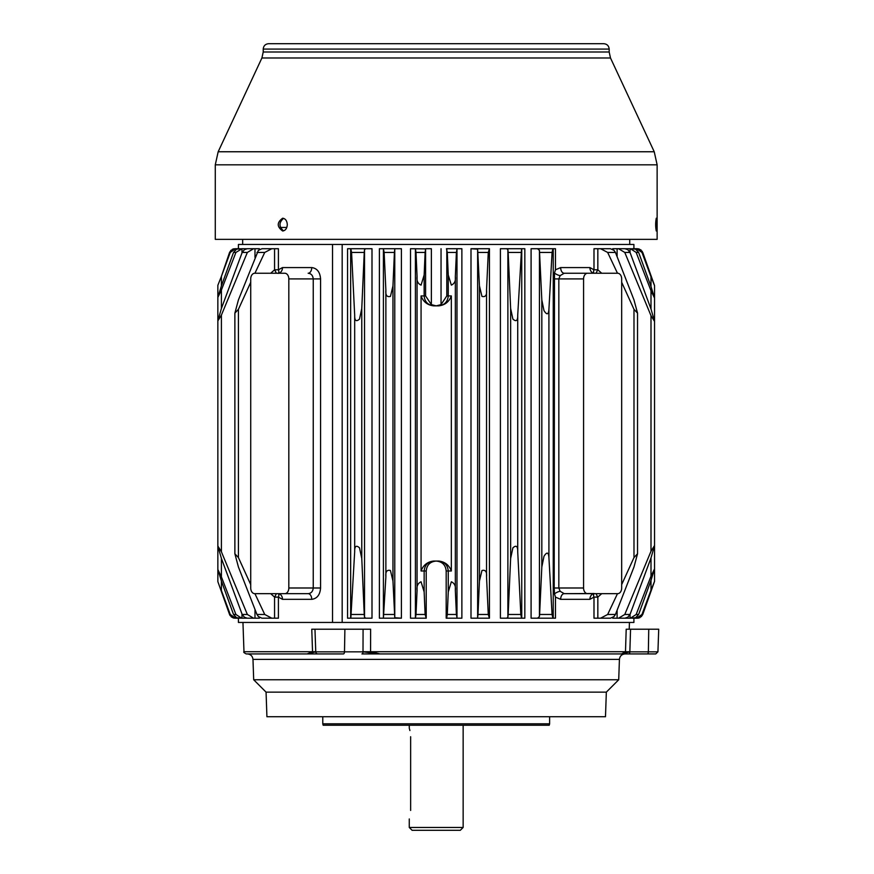 <?xml version="1.0" encoding="UTF-8"?>
<svg xmlns="http://www.w3.org/2000/svg" width="874" height="874" viewBox="0 0 874 874"><rect width="100%" height="100%" fill="white"/><g stroke="black" fill="none" stroke-linecap="round" stroke-linejoin="round"><path stroke-width="1.31" d="M343.143 653.927L307.135 653.927L312.542 651.731L311.767 629.214L370.631 629.214L370.576 651.731L380.026 653.927L625.085 653.927C621.742 654.233 619.852 656.057 619.426 659.4L252.979 659.4C252.553 656.057 250.663 654.233 247.32 653.927M621.589 653.927L625.489 651.731L626.199 629.214L658.723 629.214L657.925 651.84L655.773 653.927L647.273 653.927L655.773 653.927M650.999 576.174L654.55 568.854L650.999 580.412A252424.703 250636.423 90 0 1 638.643 614.466L635.606 617.721L630.471 618.191L636.174 614.466L650.999 576.174L650.999 557.929L630.034 614.466L627.772 617.252L624.899 618.191L618.563 618.191L624.779 614.466L650.999 551.243L650.999 315.667L654.55 321.413L650.999 308.981L650.999 290.736L654.55 298.056L650.999 286.497L650.999 276.807L654.55 285.656L654.55 321.403L654.55 298.056M488.271 252.444L486.534 290.026C487.026 295.204 485.496 297.335 481.956 296.395L479.444 285.874L477.63 249.177L470.999 248.719L489.44 248.719L488.271 252.444L477.991 252.444M650.999 308.981L630.034 252.444L624.779 252.444L650.999 315.667M624.779 252.444L618.563 248.719L617.11 248.719L617.11 256.661M617.11 610.249L617.11 618.191L618.563 618.191M587.59 273.245A5.67 4.009 90 0 0 583.581 278.915L583.581 587.994A5.67 4.009 90 0 0 587.59 593.664L617.667 593.664A5.67 4.009 90 0 0 621.676 587.994L621.676 278.915A5.67 4.009 90 0 0 617.667 273.245L564.243 273.245A5.67 3.572 90 0 1 560.671 267.575L589.906 267.575A5.67 4.403 90 0 0 594.32 273.245L564.243 273.245L560.147 275.605A5.67 1.977 30.4 0 1 554.487 273.07L554.192 587.994L558.836 587.994L560.147 591.305L564.243 593.664L594.134 593.512M554.192 587.994L554.487 593.839A5.67 1.977 149.6 0 1 560.147 591.305M233.478 248.882L235.674 248.719L230.255 252.444A40627.551 40339.732 -90 0 0 221.406 276.37L229.556 252.444L233.478 248.882L232.2 249.385M217.855 569.52L217.855 546.032L221.406 558.442L242.174 614.466L247.353 614.466L221.406 551.8L217.855 546.032L217.855 581.614L229.556 614.466L230.255 614.466A40627.551 40339.732 90 0 1 221.406 590.54L221.406 581.035L233.522 614.466L235.914 614.466L221.406 576.895L217.855 569.52L221.406 581.035M221.406 285.874L233.522 252.444L236.592 249.177L241.989 248.719L235.914 252.444L221.406 290.026L217.855 297.389L221.406 285.874L221.406 276.37L217.855 285.306L217.855 320.878L221.406 308.467L242.174 252.444L244.436 249.647L247.309 248.719L254.99 248.719L249.44 248.719M230.255 614.466L235.674 618.191L233.478 618.027L229.556 614.466L230.179 615.7M488.271 614.466L489.44 618.191L470.999 618.191L476.909 618.191L477.63 617.732L477.991 614.466L488.271 614.466L486.534 576.895C487.026 571.705 485.496 569.586 481.956 570.514L479.444 581.035L477.991 614.466M379.403 248.719L383.402 248.719L383.402 618.191L379.403 618.191L379.403 248.719M621.676 282.291L633.989 309.341L637.528 313.121L633.989 299.924L615.449 252.444L607.659 252.444L617.481 273.245M607.659 252.444L600.602 248.719L597.838 248.719L597.838 269.804L601.705 273.245M601.705 593.664L597.838 597.106L597.838 618.191L600.602 618.191L607.659 614.466L617.481 593.664M621.676 584.619L633.989 557.568L633.989 309.341M506.68 618.191L500.409 618.191L500.409 248.719L524.837 248.719L524.837 618.191L506.68 618.191L507.881 617.263L508.155 614.466L520.828 614.466L517.725 551.8C517.867 546.184 516.261 544.863 512.907 547.823L510.635 558.442L508.155 614.466M521.57 248.719L517.725 315.11C517.867 320.725 516.261 322.047 512.907 319.097L510.635 308.467L508.155 252.444L507.881 249.647L506.68 248.719M596.046 593.664A5.67 0.579 59.5 0 0 597.838 597.106L593.992 597.106L589.906 599.335L560.671 599.335L555.46 597.106L555.46 618.191L537.576 618.191L539.444 616.52L539.608 614.466L552.073 614.466L548.916 557.568C548.555 552.149 546.906 551.712 543.989 556.279L541.825 566.986L541.825 299.924L539.444 250.39L537.576 248.719L555.46 248.719L555.46 269.804L554.487 273.07M541.825 566.986L539.608 614.466M632.088 248.719L637.463 248.719L633.912 248.719L633.912 244.458L238.416 244.458L238.416 248.719M436.202 723.814L549.626 723.814L549.243 725.223L323.162 725.223L322.779 723.814L436.202 723.814M633.879 618.191L637.463 618.191L636.545 618.191L641.975 614.466A37573.916 37307.728 90 0 0 650.999 590.103L650.999 580.412M636.545 618.191L632.088 618.191M641.232 250.172L638.872 248.904L642.751 252.444L641.975 252.444L636.545 248.719M633.989 557.568L637.528 553.788L633.989 566.986L615.449 614.466L614.04 616.52L610.478 618.191L600.602 618.191M600.602 248.719L610.478 248.719L614.04 250.39L615.449 252.444M597.838 618.191L593.992 618.191L593.992 597.106A5.67 3.649 39.3 0 1 593.97 593.719M384.134 252.444L385.871 290.026C385.379 295.204 386.909 297.335 390.449 296.395L392.961 285.874L394.414 252.444L384.134 252.444L383.402 248.719M385.871 576.895C385.379 571.705 386.909 569.586 390.449 570.514L392.961 581.035L394.775 617.732L401.406 618.191L383.402 618.191L385.871 576.895L385.871 290.026M587.59 593.664L564.243 593.664A5.67 3.572 90 0 0 560.671 599.335M286.803 227.448L280.379 227.448M317.918 653.927A2.152 2.152 0 0 1 315.754 651.84L314.968 629.214L311.767 629.214M448.253 591.949L447.28 614.466L456.403 614.466A40627.551 4827.441 -90 0 1 455.343 590.54C455.922 586.203 454.589 583.275 451.345 581.778L448.253 591.949L448.253 570.984C447.663 564.954 444.363 561.654 438.355 561.053M446.188 618.191L446.188 570.984C445.598 564.943 442.277 561.643 436.224 561.053M436.224 305.856L441.042 304.622L446.811 295.925L451.334 295.925C449.116 301.814 444.932 305.124 438.792 305.856L433.613 305.856C427.473 305.124 423.289 301.814 421.071 295.925L421.071 570.984C423.289 565.096 427.473 561.785 433.613 561.053L438.792 561.053C444.932 561.785 449.116 565.096 451.334 570.984L446.188 570.984M250.729 584.619L238.416 557.568L234.877 553.788L238.416 566.986L256.956 614.466L264.735 614.466L254.924 593.664M238.416 557.568L238.416 309.341L234.877 313.121L238.416 299.924L258.365 250.39L261.927 248.719L278.413 248.719L278.413 269.804L282.499 267.575A5.67 4.403 -90 0 1 278.085 273.245L278.271 273.409M276.359 593.664A5.67 0.579 -59.5 0 1 274.567 597.106L270.7 593.664M596.046 273.245A5.67 0.579 120.5 0 1 597.838 269.804L593.992 269.804L593.992 248.719L597.838 248.719M326.69 653.927L307.135 653.927L315.754 651.84L363.005 651.84A8.631 7.462 -86 0 1 363.005 651.731L363.081 629.214M283.537 218.358C278.817 222.52 278.817 226.694 283.537 230.867M287.295 224.607L287.295 224.618C287 228.485 285.448 230.616 282.641 230.987C276.796 226.737 276.796 222.488 282.641 218.227C285.448 218.609 287 220.729 287.295 224.607M249.44 618.191L254.99 618.191L247.309 618.191L244.436 617.263L242.174 614.466M555.46 269.804L560.671 267.575M646.989 653.927L361.923 653.927A2.152 1.082 -90 0 0 363.005 651.84L380.026 653.927M307.135 653.927L246.239 653.927C244.01 652.769 243.256 652.037 243.977 651.731L315.754 651.731L315.197 635.791M633.912 618.191L633.912 622.452L238.416 622.452L238.416 618.191M581.286 43.7L603.792 43.7C607.059 44.017 608.85 45.819 609.178 49.086L263.227 49.086C263.544 45.819 265.346 44.017 268.613 43.7L581.286 43.7M347.568 248.719L350.66 248.719L350.66 618.191L347.568 618.191L347.568 248.719M630.558 629.214L629.848 651.731L363.005 651.731M431.363 248.719L425.933 248.719L431.363 248.719L431.363 304.622L436.181 305.856M421.071 295.925L424.152 295.925C424.731 301.956 428.042 305.255 434.05 305.856M431.363 304.622L425.594 295.925L425.594 248.882L425.125 252.444L416.002 252.444A40627.551 4827.441 90 0 1 417.062 276.37C416.483 280.707 417.816 283.635 421.06 285.132L424.152 274.96L425.125 252.444M342.171 622.452L342.171 244.458M630.613 248.719L630.056 248.719L630.056 252.52M630.056 614.389L630.056 618.191L630.613 618.191M622.78 248.719L612.718 248.719L612.718 249.407M612.718 617.503L612.718 618.191L622.78 618.191M589.906 267.575L593.992 269.804A5.67 3.649 140.7 0 0 593.97 273.191M489.44 618.191L489.44 248.719M436.181 561.053C430.139 561.621 426.818 564.932 426.217 570.984L424.152 570.984C424.731 564.954 428.042 561.654 434.05 561.053M426.217 618.191L410.518 618.191L415.412 618.169L416.002 614.466A40627.551 4827.441 -90 0 0 417.062 590.54C416.483 586.203 417.816 583.275 421.06 581.778L424.152 591.949L425.125 614.466L426.217 618.191L426.217 570.984M416.002 252.444L415.412 248.74L410.518 248.719L425.594 248.882M461.876 248.719L457.08 248.719L461.876 248.719L461.876 618.191L457.08 618.191L461.876 618.191M446.472 248.719L457.08 248.719L456.403 252.444A40627.551 4827.441 90 0 0 455.343 276.37C455.922 280.707 454.589 283.635 451.345 285.132L448.253 274.96L447.28 252.444L446.472 248.719M656.745 224.607L656.276 230.987C655.456 226.737 655.456 222.488 656.276 218.227L656.745 224.607M221.406 551.8L221.406 315.11L217.855 320.889L217.855 297.389M351.577 252.444L350.835 248.719L365.725 248.719L364.524 249.647L364.25 252.444L351.577 252.444L354.68 315.11C354.538 320.725 356.144 322.047 359.498 319.097L361.77 308.467L364.25 252.444M365.725 248.719L371.996 248.719L371.996 618.191L350.835 618.191L354.68 551.8C354.538 546.184 356.144 544.863 359.498 547.823L361.77 558.442L361.77 308.467M361.77 558.442L364.25 614.466L364.524 617.263L365.725 618.191M479.444 581.035L479.444 285.874M641.975 252.444A37573.916 37307.728 -90 0 1 650.999 276.807L642.139 251.231M650.999 551.243L654.55 545.496L654.55 581.254L642.751 614.466L638.872 618.016L640.139 617.514M231.075 250.183L229.556 252.444L221.406 276.37M231.086 616.738L233.478 618.027M332.535 244.458L332.535 622.452M282.499 267.575L311.734 267.575C317.076 268.285 320.026 272.065 320.572 278.915L320.572 587.994C320.037 594.823 317.087 598.614 311.734 599.335A5.67 3.572 90 0 0 308.161 593.664L278.085 593.664A5.67 4.403 -90 0 1 282.499 599.335L278.413 597.106L274.567 597.106L274.567 618.191L261.927 618.191L258.365 616.52L256.956 614.466M235.914 614.466L241.617 618.191L236.592 617.732L233.522 614.466M650.999 276.807L654.506 285.448L642.751 252.444M641.265 616.705L642.751 614.466L654.506 581.472L650.999 590.103M221.406 590.54L229.556 614.466M552.914 248.719L552.073 252.444L548.916 309.341C548.555 314.76 546.906 315.197 543.989 310.631L541.825 299.924M271.803 248.719L264.735 252.444L254.924 273.245M250.729 282.291L238.416 309.341M253.558 248.719L247.353 252.444L221.406 315.11M650.999 286.497A252424.703 250636.423 -90 0 0 638.643 252.444L636.174 252.444L650.999 290.736M654.55 568.854L654.55 545.507L650.999 557.929M560.147 275.605L558.836 278.915L558.836 587.994L583.581 587.994M284.815 273.245L254.738 273.245A5.67 4.009 -90 0 0 250.729 278.915L250.729 587.994A5.67 4.009 -90 0 0 254.738 593.664L284.815 593.664A5.67 4.009 -90 0 0 288.824 587.994L288.824 278.915A5.67 4.009 -90 0 0 284.815 273.245L278.085 273.245M320.572 587.994L313.242 587.994C312.859 591.469 311.166 593.359 308.161 593.664L284.815 593.664M288.824 587.994L313.242 587.994L313.242 278.915C312.848 275.43 311.155 273.54 308.161 273.245A5.67 3.572 -90 0 0 311.734 267.575M636.174 252.444L630.471 248.719L625.303 248.74M630.471 248.719L635.606 249.199L638.643 252.444M618.563 248.719L624.899 248.719L627.772 249.658L630.034 252.444M241.989 252.936L241.989 248.719L246.752 248.751M254.99 257.437L254.99 248.719L259.392 248.719L259.392 249.593M537.576 618.191L531.086 618.191L531.086 248.719L537.576 248.719M383.457 248.719L401.406 248.719L401.406 618.191M638.872 248.904L633.879 248.719M235.674 248.719L240.088 248.719M240.088 618.191L234.855 618.191M246.752 618.158L241.989 618.191L241.989 613.974M259.392 617.317L259.392 618.191L254.99 618.191L254.99 609.484M278.435 593.719A5.67 3.649 -39.3 0 1 278.413 597.106L278.413 618.191L274.567 618.191M456.403 614.466L457.08 618.191L446.647 618.191L447.28 614.466M625.303 618.191L630.471 618.191M451.334 295.925L451.334 570.984M276.359 273.245A5.67 0.579 59.5 0 0 274.567 269.804L278.413 269.804A5.67 3.649 -140.7 0 1 278.435 273.191M638.872 618.016L637.463 618.191M589.906 599.335A5.67 4.403 90 0 1 594.32 593.664M554.487 593.839L555.46 597.106M395.485 248.719L394.775 249.177L394.414 252.444M448.253 274.96L448.253 295.925C447.674 301.956 444.363 305.255 438.355 305.856M520.828 614.466L521.57 618.191M552.073 614.466L552.914 618.191M247.353 614.466L253.558 618.191M264.735 614.466L271.803 618.191M629.848 651.731A8.631 7.462 -86 0 1 629.848 651.84A2.152 1.082 -90 0 1 628.767 653.927L630.547 653.927M606.337 692.132L266.067 692.132L266.92 716.735L605.485 716.735L606.337 692.132L618.716 679.764L253.689 679.764L252.979 659.4M621.447 653.927L629.848 651.84L648.355 651.84L648.748 629.214M579.986 43.7L584.356 43.7M354.68 551.8L354.68 315.11M392.961 581.035L392.961 285.874M417.062 590.54L417.062 276.37M548.916 557.568L548.916 309.341M517.725 551.8L517.725 315.11M510.635 558.442L510.635 308.467M486.534 576.895L486.534 290.026M455.343 590.54L455.343 276.37M221.406 576.895L221.406 558.442M221.406 308.467L221.406 290.026M424.152 591.949L424.152 570.984L421.071 570.984M425.594 295.925L424.152 295.925L424.152 274.96M544.349 43.7L548.227 43.7M657.128 164.825L657.128 239.356L215.277 239.356L215.277 164.825L218.172 151.759L654.233 151.759L657.128 164.825L215.277 164.825M460.303 830.3L412.102 830.3L409.261 827.46L463.144 827.46L460.303 830.3M410.638 810.449C409.141 821.429 409.141 821.429 410.638 810.449L410.638 736.727C409.141 725.748 409.141 725.748 410.638 736.727M409.261 725.223L409.283 728.293M409.48 728.949L409.906 730.544M235.139 618.169L235.139 616.815M235.139 250.095L235.139 248.74M470.999 618.191L470.999 248.719M477.63 249.177L477.63 617.732M507.881 249.647L507.881 617.263M539.444 250.39L539.444 616.52M637.026 248.729L637.026 250.095M637.026 616.815L637.026 618.18M647.273 653.927A2.152 1.082 -90 0 0 648.355 651.84L657.925 651.84M343.416 653.927A2.152 1.082 -90 0 0 344.498 651.84L344.891 629.214M320.572 278.915L288.824 278.915M410.518 618.191L410.518 248.719M441.042 304.622L441.042 248.719M364.524 617.263L364.524 249.647M654.233 151.759L610.5 57.99L261.905 57.99L218.172 151.759M311.734 599.335L282.499 599.335M230.255 252.444L229.556 252.444M552.073 252.444L539.608 252.444M520.828 252.444L508.155 252.444M456.403 252.444L447.28 252.444M264.735 252.444L256.956 252.444M247.353 252.444L242.174 252.444M235.914 252.444L233.522 252.444M641.975 614.466L642.751 614.466M636.174 614.466L638.643 614.466M624.779 614.466L630.034 614.466M607.659 614.466L615.449 614.466M416.002 614.466L425.125 614.466M384.134 614.466L394.414 614.466M351.577 614.466L364.25 614.466M583.581 278.915L554.192 278.915M270.7 273.245L274.567 269.804L274.567 248.719M521.745 618.191L521.745 248.719M553.242 618.191L553.242 248.719M456.982 618.169L456.982 248.74M394.775 617.732L394.775 249.177M446.811 248.882L446.811 295.925M415.412 248.74L415.412 618.169M261.905 57.99L263.227 51.992L609.178 51.992L610.5 57.99M629.214 629.214L629.455 622.452M243.977 651.731L242.95 622.452M234.877 553.788L234.877 313.121M217.855 546.032L217.855 320.889M618.716 679.764L619.426 659.4M266.067 692.132L253.689 679.764M322.779 716.735L322.779 723.814M549.626 716.735L549.626 723.814M242.666 239.356L242.666 244.458M629.728 239.356L629.728 244.458M637.528 553.788L637.528 313.121M654.55 545.496L654.55 321.413M263.227 49.086L263.227 51.992M609.178 49.086L609.178 51.992M409.261 818.96L409.261 827.46M463.144 725.223L463.144 827.46"/></g></svg>
